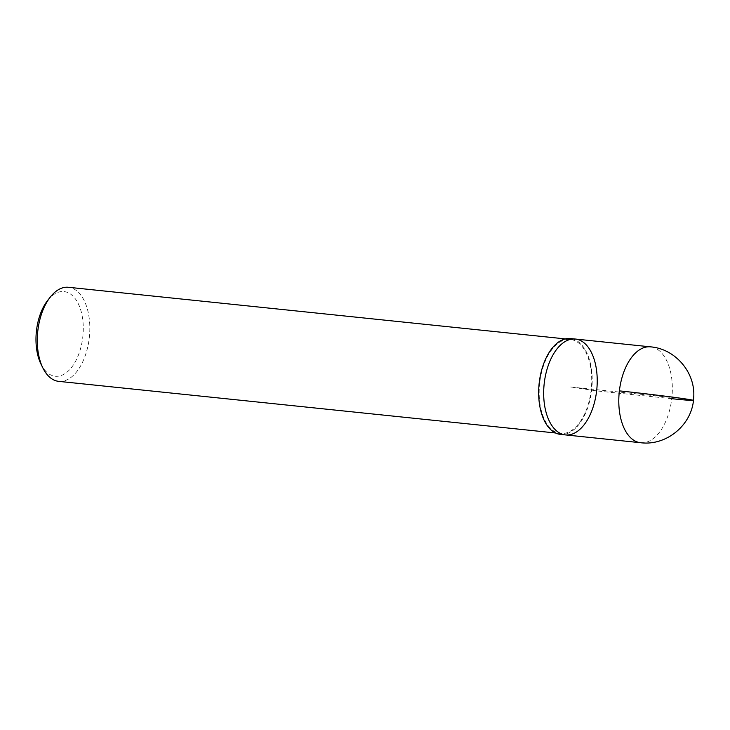 <?xml version="1.0" encoding="UTF-8"?>
<svg xmlns="http://www.w3.org/2000/svg" width="730" height="730" viewBox="0 0 730 730"><rect width="100%" height="100%" fill="white"/><g stroke="black" fill="none" stroke-linecap="round" stroke-linejoin="round"><path stroke-width="0.55" stroke-dasharray="3.65 2.74" d="M560.467 434.396A48.189 26.462 95.9 0 0 591.756 389.181A48.189 26.462 95.9 0 0 570.413 338.519M539.744 382.63A47.286 25.961 95.9 0 0 560.558 433.492A47.286 25.961 95.9 0 0 591.264 389.126A47.286 25.961 95.9 0 0 570.312 339.423A47.286 25.961 95.9 0 0 539.744 382.63M58.683 381.352A47.286 25.961 95.9 0 0 89.379 336.986A47.286 25.961 95.9 0 0 68.438 287.282M41.044 364.243A42.559 23.369 95.9 0 0 73.392 364.9A42.559 23.369 95.9 0 0 79.47 306.418A42.559 23.369 95.9 0 0 47.678 300.404M565.476 434.916A48.189 26.462 95.9 0 0 596.766 389.701A48.189 26.462 95.9 0 0 575.413 339.039M671.755 398.69L596.629 390.888L570.449 386.982L685.625 398.945M640.593 442.718A48.189 26.462 95.9 0 0 671.883 397.503A48.189 26.462 95.9 0 0 650.539 346.85M555.475 432.972L560.549 433.492M565.248 338.893L570.322 339.423"/><path stroke-width="1.09" d="M575.423 339.048L570.413 338.528A48.189 26.462 95.9 0 0 539.251 382.556A48.189 26.462 95.9 0 0 560.467 434.396L565.467 434.916A48.189 26.462 95.9 0 0 596.766 389.701A48.189 26.462 95.9 0 0 575.413 339.039A48.189 26.462 95.9 0 0 544.261 383.077A48.189 26.462 95.9 0 0 565.476 434.916L640.584 442.718C666.7 446.158 692.533 424.486 693.646 398.096C695.982 373.021 675.588 348.83 650.549 346.85L575.423 339.048A48.189 26.462 95.9 0 0 544.261 383.077A48.189 26.462 95.9 0 0 565.476 434.916M565.248 338.893L68.447 287.282A47.286 25.961 95.9 0 0 50.279 297.092A47.286 25.961 95.9 0 0 37.86 330.489A47.286 25.961 95.9 0 0 42.915 368.02A47.286 25.961 95.9 0 0 58.683 381.352L555.475 432.972M50.279 297.092L47.678 300.404A42.559 23.369 95.9 0 0 36.5 330.462A42.559 23.369 95.9 0 0 41.044 364.243L42.915 368.02M650.539 346.85A48.189 26.462 95.9 0 0 619.378 390.879A48.189 0.986 6.7 0 1 685.625 398.945A48.189 0.986 6.7 0 1 671.755 398.69M619.378 390.879A48.189 26.462 95.9 0 0 640.593 442.718"/></g></svg>

